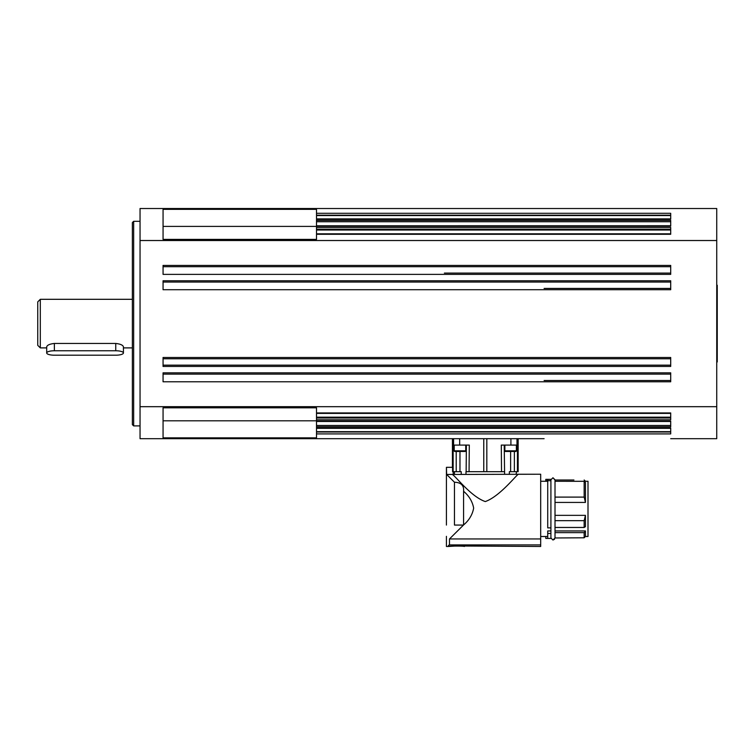 <?xml version="1.0" encoding="UTF-8"?>
<svg xmlns="http://www.w3.org/2000/svg" width="755" height="755" viewBox="0 0 755 755"><rect width="100%" height="100%" fill="white"/><g stroke="black" fill="none" stroke-linecap="round" stroke-linejoin="round"><path stroke-width="1.13" d="M454.217 450.829L465.731 450.829A0.642 0.642 0 0 1 465.089 451.471L454.859 451.471A0.642 0.642 0 0 1 454.217 450.829L454.217 445.082M453.028 546.063L459.767 546.063M540.684 474.234L452.273 474.451C455.661 476.084 470.922 496.677 485.295 501.565C500.367 496.205 517.458 473.498 518.543 474.234L540.684 474.234L540.684 538.947L449.489 538.947L449.489 544.912L540.684 544.912L540.684 538.947M452.273 474.451L446.639 474.451L454.453 482.218L454.453 525.065L462.504 525.065L462.504 526.037L449.489 538.947L463.579 524.961C469.1 520.289 472.451 514.674 473.659 508.115C472.451 501.565 469.1 495.95 463.579 491.278L463.579 524.961M554.595 539.212L552.962 540.023L555.01 537.975L555.01 479.793L552.962 477.755L555.01 479.991L573.932 479.991M588.003 481.265L585.446 481.284L584.162 480.001L585.446 481.265L588.003 481.265L588.003 536.503L585.446 536.503L584.162 537.787L555.01 537.975M547.724 481.265L540.684 481.265L545.799 481.265L545.799 479.349L550.914 479.349M545.799 479.359L547.724 479.359L547.724 480.68L545.799 480.68M550.914 532.879L550.914 538.428L545.799 538.428L545.799 536.503M454.453 471.677L454.453 474.234L454.453 471.677L461.22 471.677L461.248 474.234M516.137 474.234L516.486 471.677L514.372 471.677L516.486 471.677L516.137 474.234M452.434 467.326L452.434 438.683L452.434 467.326M518.156 471.677L518.156 438.683L518.156 471.677L516.486 471.677L517.439 471.677L516.486 471.677L517.439 471.677L517.449 445.082L501.292 445.082L501.528 471.677L504.453 471.677L486.824 471.677L486.824 438.683M464.391 546.478C464.882 545.931 447.913 545.931 448.404 546.478L456.398 545.978L540.684 546.478L540.684 544.912M585.446 481.284L555.01 481.284L584.162 481.312L584.162 497.101L585.446 502.424L555.01 502.424L555.01 497.101L584.162 497.101M584.162 481.312L585.446 482.587L585.446 502.424M585.446 515.354L555.01 515.354L555.01 520.667L584.162 520.667L584.162 527.462L585.446 526.641L585.446 515.354L584.162 520.667M585.446 536.503L585.446 530.944L555.01 530.944M584.162 537.787L584.162 532.624L555.01 532.624M585.446 530.944L584.162 532.624M547.724 536.503L540.684 536.503M550.914 530.944L547.724 530.944L547.724 533.455L550.914 533.455L550.914 480.68L547.724 480.68L547.724 527.877L550.914 527.877M547.724 538.428L547.724 533.455M446.422 525.065L446.422 467.326L446.639 474.451L454.453 482.218C461.088 482.483 464.127 485.493 463.579 491.25M504.217 445.082L504.604 474.234M466.373 445.082L466.137 471.677L486.824 471.677M446.639 467.326L452.575 467.326L452.575 471.677L456.218 471.677L456.209 451.471M670.704 365.165L163.061 365.165M670.704 288.438L544.11 288.438M670.704 273.093L444.374 273.093M670.704 380.501L544.11 380.501M163.061 374.112L670.704 374.112M163.061 358.767L670.704 358.767M163.061 282.049L670.704 282.049M163.061 266.704L670.704 266.704M316.505 214.222L316.505 239.392L163.061 239.392L163.061 209.352L316.505 209.352L316.505 214.222M670.704 421.46L316.505 421.46L316.505 437.853L163.061 437.853L163.061 407.813L316.505 407.813L316.505 421.422M140.043 425.895L133.654 425.895L133.654 221.309L140.043 221.309M133.654 221.309L132.37 222.583L132.37 424.621L133.654 425.895M504.859 450.829L516.363 450.829A0.642 0.642 0 0 1 515.731 451.471L505.501 451.471A0.642 0.642 0 0 1 504.859 450.829L504.859 445.082M40.308 347.895L40.308 299.31L37.75 301.868L37.75 345.337L40.308 347.895L46.697 347.895M716.74 361.966L717.25 361.966L717.25 285.239L716.74 285.239M46.697 352.981L46.697 346.856C47.159 345.12 49.717 343.987 54.369 343.45L115.751 343.45C120.413 343.987 122.971 345.12 123.424 346.856L123.424 352.981A7.673 2.218 -0 0 1 115.751 355.199L54.369 355.199A7.673 2.218 -0 0 1 46.697 352.981A7.673 2.218 -0 0 1 54.369 350.764L115.751 350.764A7.673 2.218 -0 0 1 123.424 352.981M512.088 451.471L513.57 451.471M163.061 381.785L163.061 372.828L670.704 372.828L670.704 381.785L163.061 381.785M163.061 366.439L163.061 357.493L670.704 357.493L670.704 366.439L163.061 366.439M163.061 289.722L163.061 280.766L670.704 280.766L670.704 289.722L163.061 289.722M163.061 208.522L544.11 208.522L140.043 208.522L140.043 438.683L544.11 438.683M163.061 274.376L163.061 265.42L670.704 265.42L670.704 274.376L163.061 274.376M716.74 438.683L670.704 438.683L716.74 438.683L716.74 240.524L140.043 240.524M716.74 406.681L140.043 406.681M316.505 233.814L670.704 233.805M316.505 225.783L670.704 225.745M316.505 428.33L670.704 428.33M716.74 240.524L716.74 208.522L544.11 208.522M316.505 213.297L670.704 213.297L670.704 219.214L316.505 219.214M316.505 220.413L670.704 220.413L670.704 226.141L316.505 226.141M316.505 227.425L670.704 227.425L670.704 234.286L316.505 234.286M316.505 412.928L670.704 412.928L670.704 419.78L316.505 419.78M316.505 421.064L670.704 421.064L670.704 426.792L316.505 426.792M316.505 427.991L670.704 427.991L670.704 433.908L316.505 433.908M453.151 471.677L453.142 445.082L469.299 445.082L469.063 471.677L466.005 471.677L465.986 474.234M509.342 474.234L509.361 471.677L514.372 471.677L514.381 451.471M454.095 471.677L453.198 471.677L453.198 474.234M454.453 482.218L446.639 474.451L454.453 482.218M555.01 520.667L555.01 527.462L584.162 527.462M550.914 479.793L552.962 477.755L550.914 479.793L550.914 480.68L550.914 479.359M449.489 544.912L448.404 545.459M462.504 525.065L463.485 525.065M461.456 451.471L462.928 451.471M483.766 438.683L483.766 471.677M670.704 425.452L316.505 425.452M670.704 418.006L316.505 418.006M670.704 432.011L316.505 432.011M316.505 215.194L670.704 215.194M316.505 229.199L670.704 229.199M316.505 221.753L670.704 221.753M115.751 343.45L115.751 350.764M54.369 343.45L54.369 350.764M316.505 215.553L670.704 215.553M163.061 226.406L316.505 226.406M163.061 420.799L316.505 420.799M316.505 230.02L670.704 230.02M316.505 431.652L670.704 431.652M316.505 417.185L670.704 417.185M510.909 438.683L510.909 445.082M518.119 438.683L518.119 471.677M459.682 438.683L459.682 445.082M453.585 438.683L453.585 445.082M516.996 438.683L516.996 445.082M459.974 451.471L459.974 471.677M510.616 451.471L510.616 471.677M452.471 467.326L452.471 438.683M465.731 450.829L465.731 445.082M316.505 413.4L670.704 413.4M316.505 218.884L670.704 218.884M516.363 450.829L516.363 445.082M123.424 347.895L132.37 347.895M40.308 299.31L132.37 299.31M446.422 546.478L446.422 536.343L446.422 546.478L448.404 546.478M552.962 540.023L550.914 537.975L552.962 540.023"/></g></svg>

